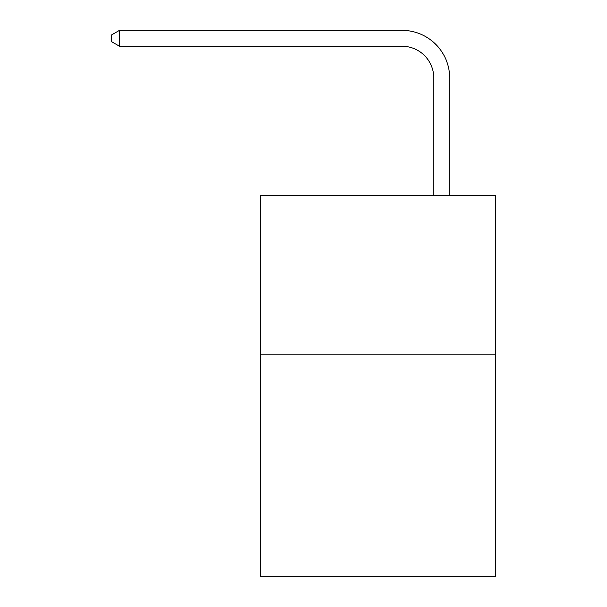 <?xml version="1.0" encoding="UTF-8"?>
<svg xmlns="http://www.w3.org/2000/svg" width="607" height="607" viewBox="0 0 607 607"><rect width="100%" height="100%" fill="white"/><g stroke="black" fill="none" stroke-linecap="round" stroke-linejoin="round"><path stroke-width="0.91" d="M495.767 354.192L495.767 576.65L260.6 576.65L260.6 195.287L495.767 195.287L495.767 354.192L260.6 354.192M433.8 195.287L433.8 78.022A31.776 31.776 96.6 0 0 402.016 46.238L119.496 46.238L111.233 41.473L111.233 35.115L119.496 30.35L402.016 30.35A47.672 47.672 -83.4 0 1 449.688 78.022L449.688 195.287M433.8 78.022A31.776 31.776 96.6 0 0 402.016 46.238A31.776 31.776 96.6 0 1 433.8 78.022A31.776 31.776 96.6 0 0 402.016 46.238A31.776 31.776 96.6 0 1 433.8 78.022A31.776 31.776 96.6 0 0 402.016 46.238A31.776 31.776 96.6 0 1 433.8 78.022A31.776 31.776 96.6 0 0 402.016 46.238A31.776 31.776 96.6 0 1 433.8 78.022A31.776 31.776 96.6 0 0 402.016 46.238A31.776 31.776 96.6 0 1 433.8 78.022A31.776 31.776 96.6 0 0 402.016 46.238A31.776 31.776 96.6 0 1 433.8 78.022A31.776 31.776 96.6 0 0 402.016 46.238A31.776 31.776 96.6 0 1 433.8 78.022A31.776 31.776 96.6 0 0 402.016 46.238A31.776 31.776 96.6 0 1 433.8 78.022A31.776 31.776 96.6 0 0 402.016 46.238A31.776 31.776 96.6 0 1 433.8 78.022A31.776 31.776 96.6 0 0 402.016 46.238A31.776 31.776 96.6 0 1 433.8 78.022A31.776 31.776 96.6 0 0 402.016 46.238A31.776 31.776 96.6 0 1 433.8 78.022A31.776 31.776 96.6 0 0 402.016 46.238A31.776 31.776 96.6 0 1 433.8 78.022A31.776 31.776 96.6 0 0 402.016 46.238A31.776 31.776 96.6 0 1 433.8 78.022A31.776 31.776 96.6 0 0 402.016 46.238A31.776 31.776 96.6 0 1 433.8 78.022A31.776 31.776 96.6 0 0 402.016 46.238A31.776 31.776 96.6 0 1 433.8 78.022A31.776 31.776 96.6 0 0 402.016 46.238A31.776 31.776 96.6 0 1 433.8 78.022A31.776 31.776 96.6 0 0 402.016 46.238A31.776 31.776 96.6 0 1 433.8 78.022A31.776 31.776 96.6 0 0 402.016 46.238A31.776 31.776 96.6 0 1 433.8 78.022A31.776 31.776 96.6 0 0 402.016 46.238A31.776 31.776 96.6 0 1 433.8 78.022A31.776 31.776 96.6 0 0 402.016 46.238A31.776 31.776 96.6 0 1 433.8 78.022A31.776 31.776 96.6 0 0 402.016 46.238A31.776 31.776 96.6 0 1 433.8 78.022A31.776 31.776 96.6 0 0 402.016 46.238A31.776 31.776 96.6 0 1 433.8 78.022A31.776 31.776 96.6 0 0 402.016 46.238A31.776 31.776 96.6 0 1 433.8 78.022A31.776 31.776 96.6 0 0 402.016 46.238A31.776 31.776 96.6 0 1 433.8 78.022A31.776 31.776 96.6 0 0 402.016 46.238A31.776 31.776 96.6 0 1 433.8 78.022A31.776 31.776 96.6 0 0 402.016 46.238A31.776 31.776 96.6 0 1 433.8 78.022A31.776 31.776 96.6 0 0 402.016 46.238A31.776 31.776 96.6 0 1 433.8 78.022A31.776 31.776 96.6 0 0 402.016 46.238M119.496 46.238L119.496 30.35L402.016 30.35"/></g></svg>
